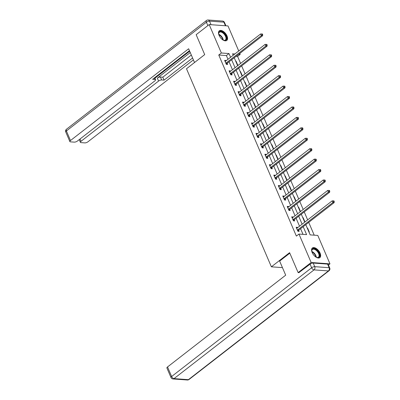 <?xml version="1.0" encoding="UTF-8"?>
<svg xmlns="http://www.w3.org/2000/svg" width="400" height="400" viewBox="0 0 400 400"><rect width="100%" height="100%" fill="white"/><g stroke="black" fill="none" stroke-linecap="round" stroke-linejoin="round"><path stroke-width="0.6" d="M312.15 252.52A6.1 3.285 -127.8 0 1 312.375 247.99A6.1 3.285 -127.8 0 1 320.085 253.095A6.1 3.285 -127.8 0 1 319.86 257.625A6.1 3.285 -127.8 0 1 312.15 252.52M219.065 35.335A6.1 3.285 -127.8 0 1 219.29 30.805A6.1 3.285 -127.8 0 1 227 35.91A6.1 3.285 -127.8 0 1 226.775 40.44A6.1 3.285 -127.8 0 1 219.065 35.335M299.14 272.67L298.135 272.595L289.595 252.67L271.38 266.82L186.49 68.755L204.705 54.61L196.165 34.685L209.18 24.575L228 25.94L238.73 50.97M239.795 53.45L240.18 54.36L238.755 54.255M240.6 63.42L237.58 56.38L240.18 54.36M314.21 235.175L308.725 222.375M307.66 219.89L304.255 211.94M303.19 209.46L299.785 201.51M298.72 199.03L295.31 191.08M294.25 188.6L290.84 180.65M289.775 178.165L286.37 170.215M285.305 167.735L281.9 159.785M280.835 157.305L277.43 149.355M276.365 146.875L272.96 138.925M271.895 136.44L268.485 128.49M267.425 126.01L264.015 118.06M262.95 115.58L259.545 107.63M258.48 105.145L255.075 97.2M254.01 94.715L250.605 86.765M249.54 84.285L246.13 76.335M245.07 73.855L241.66 65.905M305.78 224.66L310.16 234.885L317.79 235.435L329.97 263.855L311.15 262.49L298.97 234.07L306.6 234.625L303.19 226.67M328.455 265.03L329.97 263.855M271.38 266.82L282.445 267.62M237.58 56.38L236.155 56.28M235.705 61.17L236.07 61.195L237.79 65.21L237.425 65.18M240.18 71.6L240.54 71.625L242.26 75.64L241.895 75.615M244.65 82.03L245.01 82.06L246.73 86.07L246.37 86.045M249.12 92.465L249.48 92.49L251.2 96.5L250.84 96.475M253.59 102.895L253.955 102.92L255.675 106.935L255.31 106.905M258.06 113.325L258.425 113.35L260.145 117.365L259.78 117.34M262.53 123.755L262.895 123.785L264.615 127.795L264.25 127.77M267.005 134.19L267.365 134.215L269.085 138.225L268.72 138.2M271.475 144.62L271.835 144.645L273.555 148.66L273.195 148.63M275.945 155.05L276.305 155.075L278.025 159.09L277.665 159.065M280.415 165.48L280.78 165.51L282.5 169.52L282.135 169.495M284.885 175.915L285.25 175.94L286.97 179.95L286.605 179.925M289.355 186.345L289.72 186.37L291.44 190.385L291.075 190.355M293.83 196.775L294.19 196.805L295.91 200.815L295.545 200.79M298.3 207.21L298.66 207.235L300.38 211.245L300.02 211.22M302.77 217.64L303.135 217.665L304.85 221.675L304.49 221.65M307.24 228.07L307.605 228.095L309.325 232.11L308.96 232.08M227.99 59.31L226.385 55.57L218.755 55.015L296.365 236.095L298.97 234.07M303.02 234.365L300.59 228.695M299.525 226.21L296.115 218.26M295.055 215.78L291.645 207.83M290.58 205.35L287.175 197.4M286.11 194.915L282.705 186.97M281.64 184.485L278.235 176.535M277.17 174.055L273.765 166.105M272.7 163.625L269.29 155.675M268.23 153.19L264.82 145.24M263.755 142.76L260.35 134.81M259.285 132.33L255.88 124.38M254.815 121.9L251.41 113.95M250.345 111.465L246.94 103.515M245.875 101.035L242.465 93.085M241.405 90.605L237.995 82.655M236.93 80.175L233.525 72.225M232.46 69.74L229.055 61.79M226.05 60.82L225.895 60.46L224.625 60.365L226.34 64.38L227.615 64.47L227.15 63.39M230.52 71.25L230.365 70.89L229.095 70.795L230.815 74.81L232.085 74.9L231.62 73.82M234.99 81.68L234.835 81.32L233.565 81.23L235.285 85.24L236.555 85.335L236.09 84.25M239.46 92.11L239.305 91.75L238.035 91.66L239.755 95.67L241.025 95.765L240.565 94.68M243.93 102.545L243.78 102.185L242.505 102.09L244.225 106.105L245.495 106.195L245.035 105.115M248.405 112.975L248.25 112.615L246.975 112.52L248.695 116.535L249.97 116.625L249.505 115.545M252.875 123.405L252.72 123.045L251.45 122.955L253.165 126.965L254.44 127.06L253.975 125.975M257.345 133.835L257.19 133.475L255.92 133.385L257.64 137.395L258.91 137.49L258.445 136.405M261.815 144.27L261.66 143.91L260.39 143.815L262.11 147.83L263.38 147.92L262.915 146.84M266.285 154.7L266.13 154.34L264.86 154.25L266.58 158.26L267.85 158.35L267.39 157.27M270.755 165.13L270.605 164.77L269.33 164.68L271.05 168.69L272.325 168.785L271.86 167.7M275.23 175.56L275.075 175.2L273.8 175.11L275.52 179.12L276.795 179.215L276.33 178.13M279.7 185.995L279.545 185.635L278.275 185.54L279.99 189.555L281.265 189.645L280.8 188.565M284.17 196.425L284.015 196.065L282.745 195.975L284.465 199.985L285.735 200.075L285.27 198.995M288.64 206.855L288.485 206.495L287.215 206.405L288.935 210.415L290.205 210.51L289.74 209.425M293.11 217.285L292.955 216.93L291.685 216.835L293.405 220.845L294.675 220.94L294.215 219.855M297.58 227.72L297.43 227.36L296.155 227.265L297.875 231.28L299.15 231.37L298.685 230.29M298.135 272.595L311.15 262.49M218.755 55.015L221.36 52.995L209.18 24.575M230.595 57.29L228.99 53.55L221.36 52.995M302.125 224.19L298.72 216.24M297.655 213.76L294.25 205.81M293.185 203.325L289.78 195.38M288.715 192.895L285.305 184.945M284.245 182.465L280.835 174.515M279.77 172.035L276.365 164.085M275.3 161.6L271.895 153.65M270.83 151.17L267.425 143.22M266.36 140.74L262.955 132.79M261.89 130.31L258.48 122.36M257.42 119.875L254.01 111.925M252.945 109.445L249.54 101.495M248.475 99.015L245.07 91.065M244.005 88.585L240.6 80.635M239.535 78.15L236.13 70.2M235.065 67.72L231.655 59.77M234.86 53.975L232.55 53.805L233.18 55.28M234.245 57.76L237.655 65.71M238.715 68.19L242.125 76.14M243.185 78.625L246.595 86.57M247.66 89.055L251.065 97.005M252.13 99.485L255.535 107.435M256.6 109.915L260.005 117.865M261.07 120.35L264.48 128.295M265.54 130.78L268.95 138.73M270.01 141.21L273.42 149.16M274.485 151.64L277.89 159.59M278.955 162.075L282.36 170.025M283.425 172.505L286.83 180.455M287.895 182.935L291.305 190.885M292.365 193.365L295.775 201.315M296.84 203.8L300.245 211.75M301.31 214.23L304.715 222.18M226.385 55.57L228.99 53.55M224.97 61.175L225.895 60.46M235.805 61.4L236.07 61.195M240.275 71.83L240.54 71.625M229.44 71.605L230.365 70.89M244.75 82.265L245.01 82.06M233.91 82.04L234.835 81.32M249.22 92.695L249.48 92.49M238.38 92.47L239.305 91.75M253.69 103.125L253.955 102.92M242.855 102.9L243.78 102.185M258.16 113.555L258.425 113.35M247.325 113.335L248.25 112.615M262.63 123.99L262.895 123.785M251.795 123.765L252.72 123.045M267.1 134.42L267.365 134.215M256.265 134.195L257.19 133.475M271.575 144.85L271.835 144.645M260.735 144.625L261.66 143.91M276.045 155.28L276.305 155.075M265.21 155.06L266.13 154.34M280.515 165.715L280.78 165.51M269.68 165.49L270.605 164.77M284.985 176.145L285.25 175.94M274.15 175.92L275.075 175.2M289.455 186.575L289.72 186.37M278.62 186.35L279.545 185.635M293.925 197.005L294.19 196.805M283.09 196.785L284.015 196.065M298.4 207.44L298.66 207.235M287.56 207.215L288.485 206.495M302.87 217.87L303.135 217.665M292.035 217.645L292.955 216.93M307.34 228.3L307.605 228.095M296.505 228.075L297.43 227.36M226.11 62.995L227.385 63.09L262.62 35.725L261.35 35.63L226.11 62.995A0.78 0.595 -85.9 0 0 225.94 63.195L225.88 63.295M262.19 34.63L262.7 34.67L262.415 34L261.905 33.965L262.19 34.63L261.35 35.63L260.63 33.96L225.395 61.325A0.78 0.595 -85.9 0 1 225.18 61.43L225.085 61.45M227.385 63.09A0.78 0.595 -85.9 0 0 227.21 63.29L226.545 64.395M262.62 35.725L262.7 34.67M261.905 33.965L260.63 33.96M218.9 34.93A5.28 2.845 -127.8 0 1 218.69 33.855A5.28 2.845 -127.8 0 1 220.515 31.425A5.28 2.845 -127.8 0 1 224.625 33.905A5.28 2.845 -127.8 0 1 226.525 38.86A5.28 2.845 -127.8 0 1 223.67 40.27A5.28 2.845 -127.8 0 1 222.685 39.8M223.495 40.205A4.89 2.635 52.2 0 0 225.355 40.01A4.89 2.635 52.2 0 0 224.215 34.26A4.89 2.635 52.2 0 0 219.355 32.29A4.89 2.635 52.2 0 0 218.71 34.04M226.435 40.65A6.06 3.265 52.2 0 0 224.92 33.605A6.06 3.265 52.2 0 0 219.005 31.08M311.985 252.115A5.28 2.845 -127.8 0 1 311.775 251.04A5.28 2.845 -127.8 0 1 313.6 248.61A5.28 2.845 -127.8 0 1 317.71 251.09A5.28 2.845 -127.8 0 1 319.61 256.045A5.28 2.845 -127.8 0 1 316.755 257.455A5.28 2.845 -127.8 0 1 315.77 256.985M316.58 257.39A4.89 2.635 52.2 0 0 318.44 257.195A4.89 2.635 52.2 0 0 317.3 251.445A4.89 2.635 52.2 0 0 312.445 249.475A4.89 2.635 52.2 0 0 311.795 251.225M319.52 257.835A6.06 3.265 52.2 0 0 318.005 250.79A6.06 3.265 52.2 0 0 312.09 248.265M194.535 62.51L188.645 48.77L70.495 140.53A2.345 0.86 156.8 0 0 69.865 141.565A2.345 0.86 156.8 0 0 70.46 141.855L74.325 142.135A2.345 0.86 156.8 0 0 77.415 141.03L154.965 80.8A2.345 0.86 156.8 0 0 155.6 79.765A2.345 0.86 156.8 0 0 155.005 79.48L154.35 77.955M189.465 50.68L152.61 79.305L155.005 79.48M80.04 138.995L81.025 141.295A2.345 0.86 156.8 0 0 80.395 142.33A2.345 0.86 156.8 0 0 80.99 142.615L84.855 142.895A2.345 0.86 156.8 0 0 87.945 141.795L193.41 59.885M161.665 79.96A2.345 0.86 156.8 0 0 158.58 81.065L157.32 78.12A2.345 0.86 -23.2 0 1 160.405 77.02L161.665 79.96L164.06 80.135L192.59 57.975M81.025 141.295L158.58 81.065M157.32 78.12L190.26 52.535M154.925 78.195L189.69 51.2M160.405 77.02L162.8 77.19L191.33 55.03M162.8 77.19L164.06 80.135M289.81 253.175L279.64 261.075L285.69 275.18L167.535 366.945L171.635 376.505L311.645 267.765L310.1 264.155L298.825 272.645M327.585 264.1L313.185 263.055L314.735 266.665L329.135 267.71L327.585 264.1A2.345 0.86 -23.2 0 1 328.18 264.385L329.73 267.995A2.345 0.86 156.8 0 0 329.135 267.71A2.345 1.78 -85.9 0 1 328.43 270.925L314.035 269.885L174.02 378.62L188.415 379.665L328.43 270.925A2.345 1.265 52.2 0 0 329.01 270.775A2.345 2.345 0 0 0 329.73 267.995M187.39 380A2.345 2.345 0 0 0 188.995 379.515A2.345 1.265 52.2 0 1 188.415 379.665A2.345 1.78 94.1 0 1 187.39 380L172.99 378.955A2.345 1.78 -85.9 0 0 174.02 378.62A2.345 1.265 52.2 0 1 171.635 376.505A2.345 0.86 156.8 0 0 171 377.54L166.905 367.98A2.345 0.86 -23.2 0 1 167.535 366.945M310.1 264.155A2.345 0.86 -23.2 0 1 313.185 263.055M230.58 73.43L231.855 73.52L267.09 46.155L265.82 46.06L230.58 73.43A0.78 0.595 -85.9 0 0 230.41 73.63L230.35 73.725M266.665 45.065L267.17 45.1L266.885 44.43L266.375 44.395L266.665 45.065L265.82 46.06L265.105 44.39L229.865 71.755A0.78 0.595 -85.9 0 1 229.65 71.86L229.555 71.88M231.855 73.52A0.78 0.595 -85.9 0 0 231.68 73.72L231.015 74.825M267.09 46.155L267.17 45.1M266.375 44.395L265.105 44.39M235.055 83.86L236.325 83.95L271.565 56.585L270.29 56.495L235.055 83.86A0.78 0.595 -85.9 0 0 234.88 84.06L234.82 84.16M271.135 55.495L271.645 55.53L271.355 54.86L270.845 54.825L271.135 55.495L270.29 56.495L269.575 54.82L234.335 82.19A0.78 0.595 -85.9 0 1 234.12 82.29L234.03 82.31M236.325 83.95A0.78 0.595 -85.9 0 0 236.15 84.15L235.485 85.255M271.565 56.585L271.645 55.53M270.845 54.825L269.575 54.82M239.525 94.29L240.795 94.385L276.035 67.015L274.76 66.925L239.525 94.29A0.78 0.595 -85.9 0 0 239.35 94.49L239.29 94.59M275.605 65.925L276.115 65.96L275.825 65.295L275.32 65.255L275.605 65.925L274.76 66.925L274.045 65.255L238.805 92.62A0.78 0.595 -85.9 0 1 238.59 92.72L238.5 92.74M240.795 94.385A0.78 0.595 -85.9 0 0 240.62 94.585L239.96 95.685M276.035 67.015L276.115 65.96M275.32 65.255L274.045 65.255M243.995 104.725L245.265 104.815L280.505 77.45L279.23 77.355L243.995 104.725A0.78 0.595 -85.9 0 0 243.82 104.92L243.76 105.02M280.075 76.355L280.585 76.395L280.3 75.725L279.79 75.69L280.075 76.355L279.23 77.355L278.515 75.685L243.28 103.05A0.78 0.595 -85.9 0 1 243.065 103.155L242.97 103.175M245.265 104.815A0.78 0.595 -85.9 0 0 245.095 105.015L244.43 106.12M280.505 77.45L280.585 76.395M279.79 75.69L278.515 75.685M248.465 115.155L249.735 115.245L284.975 87.88L283.705 87.785L248.465 115.155A0.78 0.595 -85.9 0 0 248.29 115.355L248.235 115.45M284.545 86.79L285.055 86.825L284.77 86.155L284.26 86.12L284.545 86.79L283.705 87.785L282.985 86.115L247.75 113.48A0.78 0.595 -85.9 0 1 247.535 113.585L247.44 113.605M249.735 115.245A0.78 0.595 -85.9 0 0 249.565 115.445L248.9 116.55M284.975 87.88L285.055 86.825M284.26 86.12L282.985 86.115M252.935 125.585L254.21 125.675L289.445 98.31L288.175 98.22L252.935 125.585A0.78 0.595 -85.9 0 0 252.765 125.785L252.705 125.885M289.015 97.22L289.525 97.255L289.24 96.59L288.73 96.55L289.015 97.22L288.175 98.22L287.46 96.545L252.22 123.915A0.78 0.595 -85.9 0 1 252.005 124.015L251.91 124.035M254.21 125.675A0.78 0.595 -85.9 0 0 254.035 125.875L253.37 126.98M289.445 98.31L289.525 97.255M288.73 96.55L287.46 96.545M257.405 136.015L258.68 136.11L293.915 108.74L292.645 108.65L257.405 136.015A0.78 0.595 -85.9 0 0 257.235 136.215L257.175 136.315M293.49 107.65L293.995 107.69L293.71 107.02L293.2 106.98L293.49 107.65L292.645 108.65L291.93 106.98L256.69 134.345A0.78 0.595 -85.9 0 1 256.475 134.445L256.38 134.465M258.68 136.11A0.78 0.595 -85.9 0 0 258.505 136.31L257.84 137.41M293.915 108.74L293.995 107.69M293.2 106.98L291.93 106.98M261.88 146.45L263.15 146.54L298.39 119.175L297.115 119.08L261.88 146.45A0.78 0.595 -85.9 0 0 261.705 146.645L261.645 146.745M297.96 118.08L298.47 118.12L298.18 117.45L297.67 117.415L297.96 118.08L297.115 119.08L296.4 117.41L261.16 144.775A0.78 0.595 -85.9 0 1 260.945 144.88L260.855 144.9M263.15 146.54A0.78 0.595 -85.9 0 0 262.975 146.74L262.31 147.845M298.39 119.175L298.47 118.12M297.67 117.415L296.4 117.41M266.35 156.88L267.62 156.97L302.86 129.605L301.585 129.515L266.35 156.88A0.78 0.595 -85.9 0 0 266.175 157.08L266.115 157.175M302.43 128.515L302.94 128.55L302.65 127.88L302.145 127.845L302.43 128.515L301.585 129.515L300.87 127.84L265.635 155.21A0.78 0.595 -85.9 0 1 265.415 155.31L265.325 155.33M267.62 156.97A0.78 0.595 -85.9 0 0 267.445 157.17L266.785 158.275M302.86 129.605L302.94 128.55M302.145 127.845L300.87 127.84M270.82 167.31L272.09 167.405L307.33 140.035L306.06 139.945L270.82 167.31A0.78 0.595 -85.9 0 0 270.645 167.51L270.585 167.61M306.9 138.945L307.41 138.98L307.125 138.315L306.615 138.275L306.9 138.945L306.06 139.945L305.34 138.27L270.105 165.64A0.78 0.595 -85.9 0 1 269.89 165.74L269.795 165.76M272.09 167.405A0.78 0.595 -85.9 0 0 271.92 167.6L271.255 168.705M307.33 140.035L307.41 138.98M306.615 138.275L305.34 138.27M275.29 177.74L276.565 177.835L311.8 150.47L310.53 150.375L275.29 177.74A0.78 0.595 -85.9 0 0 275.115 177.94L275.06 178.04M311.37 149.375L311.88 149.415L311.595 148.745L311.085 148.705L311.37 149.375L310.53 150.375L309.81 148.705L274.575 176.07A0.78 0.595 -85.9 0 1 274.36 176.175L274.265 176.19M276.565 177.835A0.78 0.595 -85.9 0 0 276.39 178.035L275.725 179.135M311.8 150.47L311.88 149.415M311.085 148.705L309.81 148.705M279.76 188.175L281.035 188.265L316.27 160.9L315 160.805L279.76 188.175A0.78 0.595 -85.9 0 0 279.59 188.37L279.53 188.47M315.845 159.805L316.35 159.845L316.065 159.175L315.555 159.14L315.845 159.805L315 160.805L314.285 159.135L279.045 186.5A0.78 0.595 -85.9 0 1 278.83 186.605L278.735 186.625M281.035 188.265A0.78 0.595 -85.9 0 0 280.86 188.465L280.195 189.57M316.27 160.9L316.35 159.845M315.555 159.14L314.285 159.135M284.23 198.605L285.505 198.695L320.74 171.33L319.47 171.24L284.23 198.605A0.78 0.595 -85.9 0 0 284.06 198.805L284 198.9M320.315 170.24L320.82 170.275L320.535 169.605L320.025 169.57L320.315 170.24L319.47 171.24L318.755 169.565L283.515 196.935A0.78 0.595 -85.9 0 1 283.3 197.035L283.21 197.055M285.505 198.695A0.78 0.595 -85.9 0 0 285.33 198.895L284.665 200M320.74 171.33L320.82 170.275M320.025 169.57L318.755 169.565M288.705 209.035L289.975 209.13L325.215 181.76L323.94 181.67L288.705 209.035A0.78 0.595 -85.9 0 0 288.53 209.235L288.47 209.335M324.785 180.67L325.295 180.705L325.005 180.04L324.5 180L324.785 180.67L323.94 181.67L323.225 180L287.985 207.365A0.78 0.595 -85.9 0 1 287.77 207.465L287.68 207.485M289.975 209.13A0.78 0.595 -85.9 0 0 289.8 209.325L289.135 210.43M325.215 181.76L325.295 180.705M324.5 180L323.225 180M293.175 219.465L294.445 219.56L329.685 192.195L328.41 192.1L293.175 219.465A0.78 0.595 -85.9 0 0 293 219.665L292.94 219.765M329.255 191.1L329.765 191.14L329.475 190.47L328.97 190.43L329.255 191.1L328.41 192.1L327.695 190.43L292.46 217.795A0.78 0.595 -85.9 0 1 292.245 217.9L292.15 217.92M294.445 219.56A0.78 0.595 -85.9 0 0 294.27 219.76L293.61 220.86M329.685 192.195L329.765 191.14M328.97 190.43L327.695 190.43M297.645 229.9L298.915 229.99L334.155 202.625L332.885 202.53L297.645 229.9A0.78 0.595 -85.9 0 0 297.47 230.1L297.41 230.195M333.725 201.53L334.235 201.57L333.95 200.9L333.44 200.865L333.725 201.53L332.885 202.53L332.165 200.86L296.93 228.225A0.78 0.595 -85.9 0 1 296.715 228.33L296.62 228.35M298.915 229.99A0.78 0.595 -85.9 0 0 298.745 230.19L298.08 231.295M334.155 202.625L334.235 201.57M333.44 200.865L332.165 200.86M225.94 63.195L227.21 63.29M218.745 34.28A4.89 2.635 -127.8 0 1 221.5 36.365A4.89 2.635 -127.8 0 1 223.27 40.11M222.84 39.89A4.73 2.545 52.2 0 0 221.185 36.625A4.73 2.545 52.2 0 0 218.85 34.75M311.83 251.465A4.89 2.635 -127.8 0 1 314.59 253.55A4.89 2.635 -127.8 0 1 316.355 257.295M315.925 257.075A4.73 2.545 52.2 0 0 314.27 253.81A4.73 2.545 52.2 0 0 311.935 251.935M225.43 25.755L223.895 22.17L209.495 21.13L211.035 24.71M207.855 25.605L206.41 22.23L66.395 130.97L70.495 140.53M65.765 132.005A2.345 0.86 -23.2 0 1 66.395 130.97A2.345 1.265 52.2 0 1 66.485 129.225A2.345 2.345 0 0 0 65.765 132.005L69.865 141.565M206.41 22.23A2.345 0.86 -23.2 0 1 209.495 21.13A2.345 1.78 94.1 0 0 208.105 20A2.345 2.345 0 0 0 206.495 20.485A2.345 1.265 52.2 0 0 206.41 22.23M223.895 22.17A2.345 0.86 -23.2 0 1 224.49 22.46A2.345 2.345 0 0 0 222.505 21.045A2.345 1.78 -85.9 0 1 223.895 22.17M311.645 267.765A2.345 1.265 52.2 0 0 314.035 269.885A2.345 1.78 94.1 0 0 314.735 266.665A2.345 0.86 156.8 0 0 311.645 267.765M230.41 73.63L231.68 73.72M234.88 84.06L236.15 84.15M239.35 94.49L240.62 94.585M243.82 104.92L245.095 105.015M248.29 115.355L249.565 115.445M252.765 125.785L254.035 125.875M257.235 136.215L258.505 136.31M261.705 146.645L262.975 146.74M266.175 157.08L267.445 157.17M270.645 167.51L271.92 167.6M275.115 177.94L276.39 178.035M279.59 188.37L280.86 188.465M284.06 198.805L285.33 198.895M288.53 209.235L289.8 209.325M293 219.665L294.27 219.76M297.47 230.1L298.745 230.19M66.485 129.225L206.495 20.485M225.92 25.79L224.49 22.46M208.105 20L222.505 21.045M154.705 77.68L155.6 79.765M80.395 142.33L79.235 139.62M171 377.54A2.345 2.345 0 0 0 172.99 378.955M188.995 379.515L329.01 270.775"/></g></svg>
